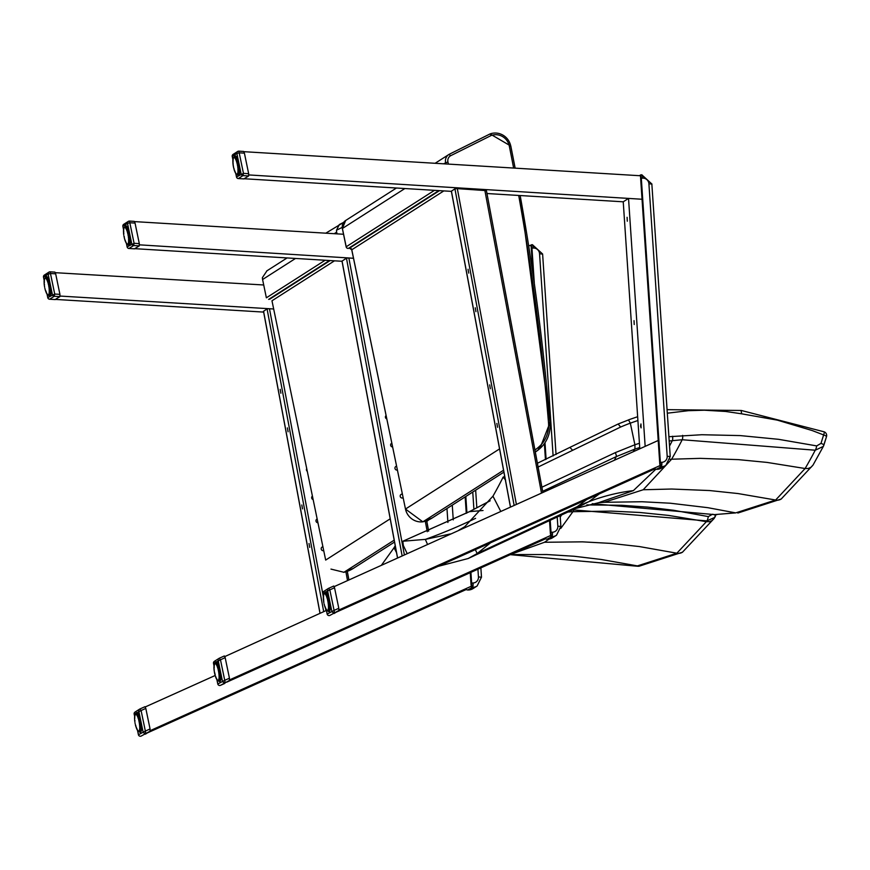 <?xml version="1.0" encoding="UTF-8"?>
<svg xmlns="http://www.w3.org/2000/svg" width="870" height="870" viewBox="0 0 870 870"><rect width="100%" height="100%" fill="white"/><g stroke="black" fill="none" stroke-linecap="round" stroke-linejoin="round"><path stroke-width="1.3" d="M537.018 467.56L572.656 450.301L569.883 447.397L537.41 463.253M505.633 480.088L503.11 477.141L504.72 476.477M572.656 450.301L620.593 427.05L618.168 423.994L569.883 447.397M620.593 427.05A218.272 210.431 -122.6 0 1 630.326 423.146L628.499 419.938L630.326 423.146L634.904 444.744L634.959 449.061L634.904 444.744L615.286 452.639L541.89 487.222M618.168 423.994L628.499 419.938M542.662 491.3L616.221 456.641L634.959 449.061L633.077 451.78L634.959 449.061L639.711 447.517M655.686 469.376L633.393 490.604A195.598 188.572 57.4 0 0 588.892 501.675L599.267 493.899L588.892 501.675L575.385 508.548L468.158 558.518L438.121 566.37M503.11 477.141A3132.935 694.064 -13.9 0 1 492.953 496.172L464.656 526.774L459.001 530.058M407.095 553.407L403.332 545.501L402.81 541.26L469.245 511.767M490.169 500.772L469.343 511.68L402.81 541.26A3132.935 94.428 -10.1 0 1 425.354 539.389A552.309 534.887 86.6 0 0 475.596 518.324M483.024 510.505A3206.559 96.646 -10.1 0 0 469.474 511.647L490.136 500.815M586.761 499.521L577.332 506.612L568.523 511.462M490.615 542.76L477.173 553.548L468.158 558.518M450.345 533.952L425.354 539.389L427.442 544.25M669.193 440.981L682.2 439.741L815.233 450.214A3.937 0.761 -78.1 0 0 816.691 445.908L778.574 439.317L740.218 435.587L701.807 434.728L668.899 436.718M682.645 435.37A3.937 0.913 -93 0 1 682.2 439.741A3321.192 735.781 -13.9 0 1 671.607 459.208L700.187 458.359L738.423 459.643L767.079 462.416L805.109 468.517A3452.736 764.915 -13.9 0 0 815.233 450.214L823.357 446.397L823.868 445.157A3.937 0.816 -162.8 0 0 823.879 445.114A3.937 0.816 -162.8 0 0 820.997 443.385L816.691 445.908M823.868 445.157L826.478 436.696A3.937 0.816 -162.8 0 0 826.5 436.664A3.937 0.816 -162.8 0 0 823.618 434.935A3.937 0.62 -67.9 0 0 824.216 431.846A3.937 0.62 -67.9 0 0 824.205 431.835L741.338 410.477L667.083 409.661M667.323 413.196L688.398 410.683L704.363 410.216L725.711 411.466L741.631 413.815L741.109 410.596M637.906 420.493L630.326 423.146L634.904 444.744L639.428 443.276M672.553 436.24A3.937 0.946 -96.8 0 1 672.347 440.579A3311.1 733.54 -13.9 0 1 669.53 446.049M716.782 514.736L714.52 514.605A3.937 0.761 101.9 0 1 714.444 514.605A3.937 0.761 101.9 0 1 714.39 514.583M714.52 514.605L592.274 503.697L714.444 514.605L735.705 512.887A3452.736 104.063 -10.1 0 0 714.52 514.605M475.346 549.633L477.173 553.548L577.332 506.612A195.609 188.583 57.4 0 1 588.892 501.675L575.385 508.548L598.506 502.729L633.393 490.604M598.168 502.773A3321.192 100.104 169.9 0 1 604.226 502.294L643.213 489.756L671.607 459.208A158.003 149.031 -144.1 0 0 670.03 459.306M643.213 489.756L671.64 489.027L709.605 490.549L738.01 493.551L775.638 500.022A7.884 7.602 57.4 0 0 781.206 499.021L812.982 465.135L811.057 467.255L808.252 468.495L805.109 468.517L775.638 500.022L735.705 512.887L707.81 507.678L670.281 503.219L641.984 501.74L604.226 502.294A158.003 153.011 86.6 0 0 600.463 502.534L598.506 502.729M346.216 246.873L342.421 228.571M503.545 470.235L422.874 521.815A15.769 15.203 -122.6 0 1 405.485 509.048L422.82 521.837L432.325 517.889A31.537 30.406 -122.6 0 1 422.874 521.815L422.755 521.826M499.565 448.898L405.485 509.048L351.784 249.755A1.968 1.903 57.4 0 0 349.512 248.167L348.37 248.374M438.828 190.595L348.468 248.363A1.968 1.903 -122.6 0 1 346.195 246.775L434.489 190.334M549.971 422.7L539.824 448.594A31.537 30.406 57.4 0 0 549.971 422.7L548.491 422.537A29.569 28.503 -122.6 0 1 538.965 446.821L538.128 447.55A29.569 28.503 -122.6 0 1 534.93 449.953M443.613 163.777L447.919 161.885A5.916 5.699 -122.6 0 1 450.497 155.795L449.105 154.349A7.884 7.602 57.4 0 0 445.592 162.505L445.886 163.919M435.163 163.266L449.105 154.349M450.497 155.795L491.278 135.459L490.038 133.936L449.137 154.338M510.723 145.921A15.769 15.203 57.4 0 0 490.104 133.915L490.038 133.936M395.284 545.99L395.458 546.947M381.723 564.815L394.056 547.752A3132.935 697.892 -13.6 0 0 394.958 546.153A3.937 0.968 65.6 0 1 395.045 546.055M712.595 514.224L708.321 516.595A3.937 0.75 102.3 0 1 706.853 520.891A3452.736 769.134 -13.6 0 1 706.386 521.674L676.871 553.2L636.981 566.044A3452.736 99.843 -9.8 0 0 636.111 566.12L510.255 554.668L636.046 566.12A3.937 0.75 -77.7 0 0 636.111 566.12L638.352 566.261M715.521 515.79L715.51 515.856A3.937 0.816 17.6 0 1 715.488 515.899L714.825 517.411L706.853 520.891L572.275 509.798M713.4 514.387A3.937 0.816 17.6 0 1 715.51 515.856L712.345 520.445L709.529 521.674L706.386 521.674L668.388 515.388L639.744 512.473L611.055 511.103L572.917 511.69A3321.192 739.837 166.4 0 0 574.069 509.7A3.937 0.913 87.3 0 0 574.374 508.939M561.803 514.616L560.247 517.095M530.232 545.686L519.064 550.71M511.408 554.146L544.479 542.271L549.003 539.139M560.813 528.373L572.917 511.69A158.003 149.009 -144 0 0 567.175 512.104M325.13 260.25L266.372 297.812L262.588 279.509A7.884 7.602 -122.6 0 1 262.425 277.595L266.981 270.787M343.683 572.351L353.394 568.349A31.537 30.406 -122.6 0 1 343.933 572.286L330.97 569.1M343.933 572.286L394.186 540.15M325.804 233.182L343.65 222.383L339.3 224.558L336.516 230.224A7.884 7.602 57.4 0 0 336.668 232.149L337.027 233.867M390.195 518.814L325.674 560.073L271.973 300.781L334.482 260.815M656.991 469.321A3.937 0.913 88 0 0 657.111 469.354L661.885 467.864A9.853 9.505 -122.6 0 1 657.231 469.311A3.937 0.913 88 0 1 657.111 469.354L655.088 469.05M640.668 174.837L640.179 175.577A3.469 0.805 88 0 1 640.744 178.274L641.31 178.187A3.937 0.913 -92 0 0 640.668 175.131L639.994 175.696A0.99 0.946 -122.6 0 0 639.994 175.718M659.623 465.602L660.243 466.809L660.167 465.95A3.937 0.913 -92 0 0 660.363 462.361L641.31 178.187L642.767 178.132A5.916 5.699 -122.6 0 1 648.911 183.777L667.181 456.261A5.916 5.699 -122.6 0 1 661.82 462.307L659.797 462.448A3.469 0.805 88 0 1 659.808 464.308L640.57 177.371M547.632 539.237A3.937 0.913 88 0 0 547.752 539.269L552.526 537.78A9.853 9.505 -122.6 0 1 547.872 539.226A3.937 0.913 88 0 1 547.752 539.269L545.729 538.965M531.309 244.753L530.82 245.503A3.469 0.805 88 0 1 531.385 248.189L531.951 248.102A3.937 0.913 -92 0 0 531.309 245.046L530.635 245.623A0.99 0.946 -122.6 0 0 530.635 245.644M550.264 535.529L550.884 536.725L550.808 535.866A3.937 0.913 -92 0 0 551.004 532.277L550.188 520.064M468.256 589.98A3.937 0.913 88 0 0 468.375 590.012L473.149 588.533A9.853 9.505 -122.6 0 1 468.495 589.98A3.937 0.913 88 0 1 468.375 590.012L466.353 589.719M470.887 586.271L471.507 587.467L471.431 586.619A3.937 0.913 -92 0 0 471.627 583.03L470.92 572.362M342.095 261.283L134.893 248.679M353.557 258.27L139.461 244.84M134.535 221.611L343.606 234.258M528.677 245.525L531.57 245.699M224.851 656.556L326.391 610.436M545.533 538.802L226.744 682.167M552.396 534.713L229.68 679.84M403.093 497.781A1.968 1.903 -122.6 0 1 400.33 496.781A1.968 1.903 -122.6 0 1 402.342 494.16M402.397 494.399A1.968 1.903 57.4 0 0 400.907 494.508M386.758 418.905A1.968 1.903 -122.6 0 1 386.062 415.555M392.566 446.962A1.968 1.903 -122.6 0 1 391.783 443.2M397.351 470.039A1.968 1.903 -122.6 0 1 395.817 466.472A1.968 1.903 -122.6 0 1 396.546 466.2M396.579 466.353A1.968 1.903 57.4 0 0 395.687 466.559M404.332 554.647L348.859 257.988L346.445 258.151L342.062 261.12M348.859 257.988L353.492 258.27M323.357 596.82L269.483 308.73L273.669 308.991L60.084 296.061M263.653 312.091L55.517 299.421M55.332 272.691L263.719 284.979M453.259 519.89L452.269 505.133M447.909 522.468L446.973 508.515M473.019 585.466L150.216 730.648M466.157 589.555L147.378 732.91M145.388 706.886L215.14 675.511M309.698 547.393L309.024 543.522L309.698 547.393M288.079 431.77L287.404 427.888L288.079 431.77M280.869 393.218L280.194 389.347L280.869 393.218M302.488 508.852L301.825 504.981L302.488 508.852M307.295 471.333A1.968 1.903 -122.6 0 1 306.729 468.636M313.146 499.576A1.968 1.903 -122.6 0 1 312.417 496.096A1.968 1.903 57.4 0 0 312.384 496.117M317.941 522.761A1.968 1.903 -122.6 0 1 317.158 518.988M322.955 546.98A1.968 1.903 57.4 0 0 321.933 547.187M323.716 550.634A1.968 1.903 -122.6 0 1 322.063 547.099A1.968 1.903 -122.6 0 1 322.922 546.817M269.483 308.73L267.068 308.894L263.567 311.297M639.798 448.757L623.235 201.807L486.961 193.521M451.454 191.367L244.252 178.752M623.235 201.807L628.531 198.425L642.038 199.252L248.831 174.935M243.904 151.684L640.929 175.783M640.581 426.202L641.092 427.888L640.951 423.951L640.581 426.202M634.23 324.543L634.023 320.628L634.23 324.543M627.303 221.219L627.096 217.304L627.303 221.219M334.21 586.608L658.209 440.481L645.159 446.353L628.531 198.425M654.903 468.887L336.114 612.241M661.755 464.797L339.039 609.924M497.553 427.29L496.879 423.418L497.553 427.29M475.933 311.667L475.259 307.795L475.933 311.667M468.723 273.115L468.049 269.243L468.723 273.115M490.343 388.749L489.679 384.877L490.343 388.749M451.421 191.204L454.923 188.79L457.326 188.627L486.428 190.639L542.793 492.376M49.503 299.193L49.644 299.215A1.968 1.903 -122.6 0 1 47.806 297.605L47.828 297.692M43.565 277.149L43.554 277.062A1.968 1.903 -122.6 0 1 44.37 275.061L48.959 272.125A1.968 1.903 57.4 0 0 48.133 274.126L50.46 273.506L50.068 271.842A1.968 1.903 57.4 0 0 48.959 272.125A1.968 1.968 0 0 1 50.134 271.821L54.897 272.114L55.669 273.822L59.932 294.364L59.899 296.626L55.158 299.541M50.199 271.853L54.897 272.114M44.174 280.064L43.554 277.062L48.133 274.126L52.396 294.669A1.968 1.903 57.4 0 0 54.223 296.278L54.723 294.049L47.806 297.605L47.132 294.332M44.511 286.36L44.642 287.241A8.559 2.11 79.7 0 1 44.511 286.513L44.359 285.48A8.559 2.11 79.7 0 1 44.261 284.762L44.49 284.414M44.294 282L44.12 283.087A8.559 2.11 79.7 0 0 44.163 283.761L44.261 284.762M44.12 283.087L44.511 286.371M44.294 281.282L44.359 282.728M44.37 279.933L44.163 280.26A8.559 2.11 79.7 0 0 44.12 280.76L44.326 280.531M44.468 279.335L44.435 279.901M44.87 278.15L44.642 278.509A8.559 2.11 79.7 0 0 44.511 278.759L44.718 278.443M45.349 277.9L47.589 277.356L45.512 277.737A8.874 2.186 79.7 0 1 45.74 277.791L47.654 277.443M45.273 278.106L45.012 278.15A8.559 2.11 79.7 0 0 44.849 278.259L45.273 278.106A8.559 2.11 79.7 0 1 45.468 278.15L46.012 277.954A8.874 2.186 79.7 0 1 46.251 278.193L47.937 277.889M45.751 278.324L47.774 277.628L45.751 278.324A8.559 2.11 79.7 0 1 45.969 278.52L46.545 278.552A8.874 2.186 79.7 0 1 46.806 278.944L48.35 278.661M46.458 278.661L48.133 278.237L46.273 278.9A8.559 2.11 79.7 0 1 46.501 279.237L47.11 279.487A8.874 2.186 79.7 0 1 47.371 280.031L48.829 279.759M48.6 279.216L46.817 279.814A8.559 2.11 79.7 0 1 47.034 280.281L47.654 280.727A8.874 2.186 79.7 0 1 47.904 281.391L49.318 281.14M49.09 280.466L47.35 281.021A8.559 2.11 79.7 0 1 47.556 281.586L48.176 282.217A8.874 2.186 79.7 0 1 48.405 282.978L49.797 282.728M49.579 281.967L47.85 282.467A8.559 2.11 79.7 0 1 48.046 283.12L48.644 283.903A8.874 2.186 79.7 0 1 48.84 284.729L50.221 284.479M48.176 282.217L47.948 281.652L49.405 281.391M50.025 283.653L48.296 284.088A8.559 2.11 79.7 0 1 48.47 284.794L49.046 285.697A8.874 2.186 79.7 0 1 49.198 286.545L50.569 286.295M50.416 285.447L48.676 285.828A8.559 2.11 79.7 0 1 48.807 286.545L49.351 287.513A8.874 2.186 79.7 0 1 49.449 288.361L50.83 288.111M50.721 287.274L48.97 287.578A8.559 2.11 79.7 0 1 49.057 288.296L49.547 289.297A8.874 2.186 79.7 0 1 49.601 290.091L51.004 289.84M50.938 289.047L49.155 289.297A8.559 2.11 79.7 0 1 49.198 289.971L49.601 290.091M51.069 292.146L49.601 292.418A8.874 2.186 79.7 0 1 49.547 293.016L49.155 292.798A8.559 2.11 79.7 0 0 49.209 292.298L49.242 291.493A8.559 2.11 79.7 0 0 49.242 290.895L49.198 289.971L51.004 289.96L49.514 290.232L49.633 290.961A8.874 2.186 79.7 0 1 49.633 291.667L51.069 291.406M49.155 292.798L51.047 292.744L49.155 292.798L49.459 293.614A8.874 2.186 79.7 0 1 49.351 294.071L50.949 293.788L49.22 294.006M51.004 293.342L49.057 293.451A8.559 2.11 79.7 0 1 48.97 293.832L49.351 294.071M50.884 294.201L49.198 294.506A8.874 2.186 79.7 0 1 49.046 294.799L50.83 294.484L48.85 295.05A8.874 2.186 79.7 0 1 48.655 295.169L50.754 294.789L48.481 294.897M48.97 293.832L48.818 294.299A8.559 2.11 79.7 0 1 48.687 294.549L48.47 294.81A8.559 2.11 79.7 0 1 48.307 294.908L48.655 295.169M47.959 294.908L47.567 294.734A8.559 2.11 79.7 0 1 47.361 294.538L47.665 294.767M47.11 294.006L46.817 293.462M46.882 293.484L46.501 293.244A8.559 2.11 79.7 0 1 46.284 292.777L46.556 292.918M46.012 291.559L45.468 290.591A8.559 2.11 79.7 0 1 45.283 289.938L45.022 288.971A8.559 2.11 79.7 0 1 44.859 288.264L45.468 290.591M134.208 714.172L141.092 710.529L139.831 709.017A1.968 1.903 57.4 0 0 138.776 711.149L143.039 731.692A1.968 1.903 57.4 0 0 145.747 733.138L145.355 731.072L138.471 734.715M150.064 728.951L145.801 708.408L141.092 710.529L145.355 731.072L150.064 728.951L150.031 731.213L145.41 734.16M144.975 706.712L139.842 709.006L144.953 706.712L145.801 708.408M150.031 731.213L141.157 736.074A1.968 1.903 -122.6 0 1 138.45 734.628L137.601 730.539M134.643 716.271L134.187 714.085A1.968 1.903 -122.6 0 1 135.002 712.084L135.002 712.084A1.968 1.968 0 0 0 134.143 714.139L134.904 716.097M140.842 721.437L139.146 722.024L138.928 720.991L140.733 720.904M140.886 721.643L139.515 721.893A8.874 2.186 79.7 0 1 139.668 722.742L141.07 722.698M141.408 725.243L140.016 725.504A8.874 2.186 79.7 0 1 140.07 726.287L141.473 726.037M140.048 718.163L138.645 718.424A8.874 2.186 79.7 0 1 138.874 719.186L138.765 720.295A8.559 2.11 79.7 0 1 138.928 720.991L139.146 722.024A8.559 2.11 79.7 0 1 139.276 722.752L139.439 723.786A8.559 2.11 79.7 0 1 139.526 724.503L139.624 725.504A8.559 2.11 79.7 0 1 139.668 726.178L140.07 726.287M141.505 726.646L140.103 727.157A8.874 2.186 79.7 0 1 140.103 727.864L141.538 727.603M141.538 728.353L140.07 728.614A8.874 2.186 79.7 0 1 140.016 729.212L139.624 729.006A8.559 2.11 79.7 0 0 139.678 728.494L140.103 727.864M139.624 729.006L141.516 728.94L139.624 729.006L139.929 729.821A8.874 2.186 79.7 0 1 139.82 730.278L141.418 729.984L139.689 730.202M141.473 729.538L139.526 729.647A8.559 2.11 79.7 0 1 139.439 730.039L139.82 730.278M141.353 730.408L139.668 730.713A8.874 2.186 79.7 0 1 139.515 731.007L141.299 730.68L139.515 731.007M141.244 730.898L139.32 731.246A8.874 2.186 79.7 0 1 139.124 731.365L141.223 730.985M138.656 731.355L138.33 731.104A8.559 2.11 79.7 0 0 138.515 731.159L139.124 731.365M138.917 731.279L138.134 730.963M138.428 731.104L138.036 730.93A8.559 2.11 79.7 0 1 137.83 730.735L137.841 730.604M137.906 730.572L137.514 730.354A8.559 2.11 79.7 0 1 137.297 730.017L137.58 730.213M137.025 729.125L136.731 728.418M135.818 725.417L135.492 725.167A8.559 2.11 79.7 0 1 135.328 724.471L136.438 728.233A8.559 2.11 79.7 0 1 136.231 727.668L136.481 727.755M135.938 726.787L135.938 726.787A8.559 2.11 79.7 0 1 135.753 726.145L135.492 725.167M135.111 723.438L135.111 723.438A8.559 2.11 79.7 0 1 134.981 722.709L135.111 723.459M134.763 718.196L134.589 719.283A8.559 2.11 79.7 0 0 134.632 719.958L134.73 720.958A8.559 2.11 79.7 0 0 134.828 721.676L134.959 720.621M134.589 719.283L134.719 720.936M134.839 716.14L134.632 716.456A8.559 2.11 79.7 0 0 134.589 716.967L134.785 716.739M135.046 715.075L134.817 715.423A8.559 2.11 79.7 0 0 134.73 715.814L134.937 715.531M135.165 715.151L135.415 714.411M135.492 714.52L138.058 713.563L135.981 713.944A8.874 2.186 79.7 0 1 136.198 713.998L138.123 713.65M135.742 714.303L138.058 713.563L135.742 714.303A8.559 2.11 79.7 0 1 135.938 714.357L136.481 714.161A8.874 2.186 79.7 0 1 136.72 714.39L138.406 714.085M138.254 713.835L136.22 714.531A8.559 2.11 79.7 0 1 136.438 714.727L137.014 714.748A8.874 2.186 79.7 0 1 137.275 715.14L138.819 714.868M138.243 713.835L136.22 714.531M136.927 714.857L138.602 714.433L136.742 715.107A8.559 2.11 79.7 0 1 136.971 715.444L137.58 715.684A8.874 2.186 79.7 0 1 137.83 716.227L139.298 715.966M139.069 715.412L137.286 716.021A8.559 2.11 79.7 0 1 137.503 716.478L138.123 716.923A8.874 2.186 79.7 0 1 138.373 717.598L139.787 717.337M139.059 715.39L137.286 716.021M139.559 716.673L137.819 717.228A8.559 2.11 79.7 0 1 138.025 717.793L138.319 718.674A8.559 2.11 79.7 0 1 138.515 719.316L140.266 718.935M138.645 718.424L138.417 717.848L139.874 717.587M238.239 178.524L238.38 178.546A1.968 1.903 -122.6 0 1 236.553 176.936L236.575 177.034M232.312 156.491L232.29 156.393A1.968 1.903 -122.6 0 1 233.106 154.392L237.695 151.456A1.968 1.903 57.4 0 0 236.868 153.457L239.196 152.837L238.804 151.173A1.968 1.903 57.4 0 0 237.695 151.456A1.968 1.968 0 0 1 238.869 151.152L243.633 151.445L244.405 153.153L248.668 173.695L248.635 175.958L243.894 178.883M238.935 151.184L243.633 151.445M232.91 159.395L232.29 156.393L236.868 153.457L241.131 174A1.968 1.903 57.4 0 0 242.958 175.609L243.459 173.38L236.553 176.936L235.868 173.674M234.084 168.541L233.758 168.301A8.559 2.11 79.7 0 1 233.595 167.595L233.377 166.572A8.559 2.11 79.7 0 1 233.247 165.844L233.095 164.811A8.559 2.11 79.7 0 1 232.997 164.093L233.225 163.745M233.029 161.331L232.997 164.093M233.029 160.624L233.095 162.059M233.117 159.275L232.899 159.591A8.559 2.11 79.7 0 0 232.855 160.102L233.062 159.862M233.203 158.666L233.095 160.537M233.606 157.481L233.377 157.84A8.559 2.11 79.7 0 0 233.247 158.101L233.454 157.774M234.084 157.231L236.325 156.687L234.247 157.078A8.874 2.186 79.7 0 1 234.476 157.133L236.39 156.785M233.573 157.546L234.008 157.437A8.559 2.11 79.7 0 1 234.204 157.481L234.748 157.296A8.874 2.186 79.7 0 1 234.987 157.524L236.673 157.22M234.726 157.285L236.509 156.959L234.487 157.655A8.559 2.11 79.7 0 1 234.704 157.851L235.281 157.883A8.874 2.186 79.7 0 1 235.542 158.275L237.086 157.992M235.194 157.992L236.868 157.568L235.009 158.242A8.559 2.11 79.7 0 1 235.237 158.579L235.846 158.818A8.874 2.186 79.7 0 1 236.107 159.362L237.564 159.101M237.336 158.547L235.552 159.156A8.559 2.11 79.7 0 1 235.77 159.612L236.401 160.058A8.874 2.186 79.7 0 1 236.64 160.732L238.054 160.471M237.825 159.797L236.085 160.352A8.559 2.11 79.7 0 1 236.292 160.928L236.912 161.559A8.874 2.186 79.7 0 1 237.14 162.32L238.532 162.07M238.315 161.298L236.586 161.798A8.559 2.11 79.7 0 1 236.781 162.451L237.39 163.234A8.874 2.186 79.7 0 1 237.575 164.06L238.956 163.81M236.912 161.559L236.694 160.983L238.141 160.722M238.761 162.984L237.031 163.429A8.559 2.11 79.7 0 1 237.205 164.125L237.782 165.028A8.874 2.186 79.7 0 1 237.934 165.876L239.304 165.626M239.152 164.778L237.412 165.159A8.559 2.11 79.7 0 1 237.543 165.876L238.086 166.855A8.874 2.186 79.7 0 1 238.184 167.692L239.565 167.442M239.457 166.605L237.706 166.92A8.559 2.11 79.7 0 1 237.793 167.627L238.282 168.628A8.874 2.186 79.7 0 1 238.336 169.422L239.739 169.171M239.674 168.378L237.891 168.628A8.559 2.11 79.7 0 1 237.945 169.302L238.336 169.422M239.805 171.488L238.336 171.749A8.874 2.186 79.7 0 1 238.282 172.347L237.891 172.14A8.559 2.11 79.7 0 0 237.945 171.629L237.978 170.825A8.559 2.11 79.7 0 0 237.978 170.226L237.945 169.302L239.75 169.302L238.249 169.563L238.369 170.292A8.874 2.186 79.7 0 1 238.369 170.999L239.805 170.737M237.891 172.14L239.783 172.075L237.891 172.14L238.195 172.956A8.874 2.186 79.7 0 1 238.086 173.402L239.685 173.119L237.956 173.337M239.739 172.673L237.793 172.782A8.559 2.11 79.7 0 1 237.706 173.163L238.086 173.402M239.62 173.532L237.934 173.837A8.874 2.186 79.7 0 1 237.782 174.141L239.565 173.815L237.586 174.381A8.874 2.186 79.7 0 1 237.39 174.5L239.489 174.12L237.216 174.239M237.706 173.163L237.553 173.63A8.559 2.11 79.7 0 1 237.423 173.88L237.205 174.141A8.559 2.11 79.7 0 1 237.042 174.239L237.39 174.5M236.172 173.695L235.781 173.489A8.559 2.11 79.7 0 1 235.563 173.152L235.857 173.337M235.291 172.26L234.998 171.553M235.074 171.629L234.715 171.368A8.559 2.11 79.7 0 1 234.498 170.803L234.748 170.89M234.552 170.183L234.204 169.922A8.559 2.11 79.7 0 1 234.019 169.269L235.063 171.64M233.758 168.301L232.888 163.082A8.559 2.11 79.7 0 1 232.855 162.418M322.944 593.503L329.828 589.86L328.566 588.348A1.968 1.903 57.4 0 0 327.512 590.48L331.774 611.023A1.968 1.903 57.4 0 0 334.482 612.469L334.091 610.403L327.207 614.046M338.8 608.282L334.537 587.739L329.828 589.86L334.091 610.403L338.8 608.282L338.767 610.544L334.145 613.491M333.71 586.043L328.588 588.348L333.71 586.043L334.537 587.739M338.767 610.544L329.893 615.405A1.968 1.903 -122.6 0 1 327.185 613.959L326.337 609.87M323.379 595.602L322.922 593.416A1.968 1.903 -122.6 0 1 323.749 591.415L323.749 591.415A1.968 1.968 0 0 0 322.879 593.471L323.346 595.754M329.578 600.768L327.881 601.355L327.675 600.333L329.469 600.235M329.621 600.974L328.251 601.224A8.874 2.186 79.7 0 1 328.403 602.073L329.806 602.029M330.143 604.585L328.751 604.835A8.874 2.186 79.7 0 1 328.806 605.629L330.208 605.368M328.784 597.505L327.381 597.755A8.874 2.186 79.7 0 1 327.609 598.516L327.501 599.626A8.559 2.11 79.7 0 1 327.675 600.333L327.881 601.355A8.559 2.11 79.7 0 1 328.012 602.083L328.175 603.117A8.559 2.11 79.7 0 1 328.262 603.834L328.36 604.835A8.559 2.11 79.7 0 1 328.414 605.509L328.806 605.629M330.241 605.977L328.838 606.488A8.874 2.186 79.7 0 1 328.838 607.195L330.274 606.934M330.274 607.684L328.806 607.956A8.874 2.186 79.7 0 1 328.751 608.543L328.36 608.337A8.559 2.11 79.7 0 0 328.414 607.825L328.838 607.195M328.36 608.337L330.252 608.271L328.36 608.337L328.664 609.152A8.874 2.186 79.7 0 1 328.555 609.609L330.154 609.315L328.425 609.533M330.208 608.869L328.262 608.978A8.559 2.11 79.7 0 1 328.175 609.37L328.555 609.609M330.089 609.739L328.403 610.044A8.874 2.186 79.7 0 1 328.251 610.338L330.034 610.011L328.251 610.338M329.98 610.229L328.055 610.577A8.874 2.186 79.7 0 1 327.859 610.707L329.958 610.327L327.685 610.436M327.392 610.686L327.066 610.436A8.559 2.11 79.7 0 0 327.25 610.49L327.859 610.707M327.163 610.436L326.772 610.261A8.559 2.11 79.7 0 1 326.565 610.066L326.576 609.935M326.642 609.903L326.25 609.685A8.559 2.11 79.7 0 1 326.032 609.348L326.326 609.544M325.761 608.456L325.467 607.76M326.032 609.348L325.706 608.772A8.559 2.11 79.7 0 1 325.489 608.315L325.184 607.575A8.559 2.11 79.7 0 1 324.967 606.999L325.217 607.086M324.369 604.715L324.673 606.129A8.559 2.11 79.7 0 1 324.488 605.476L324.227 604.498A8.559 2.11 79.7 0 1 324.064 603.802L324.379 604.726M323.499 597.527L323.325 598.625A8.559 2.11 79.7 0 0 323.368 599.299L323.466 600.3A8.559 2.11 79.7 0 0 323.564 601.007L323.716 602.051A8.559 2.11 79.7 0 0 323.847 602.769L323.553 598.255M323.325 598.625L323.499 596.82M323.586 595.471L323.368 595.787A8.559 2.11 79.7 0 0 323.325 596.298L323.531 596.07M323.673 594.862L323.64 595.439M324.553 593.427L326.794 592.894L324.717 593.275A8.874 2.186 79.7 0 1 324.945 593.329L326.859 592.981M324.227 593.851L326.794 592.894L324.477 593.644A8.559 2.11 79.7 0 1 324.673 593.688L325.217 593.492A8.874 2.186 79.7 0 1 325.456 593.721L327.142 593.416M326.989 593.166L324.956 593.862A8.559 2.11 79.7 0 1 325.173 594.058L325.75 594.079A8.874 2.186 79.7 0 1 326.011 594.482L327.555 594.199M326.979 593.166L324.956 593.862M325.663 594.188L327.337 593.764L325.478 594.438A8.559 2.11 79.7 0 1 325.706 594.775L326.315 595.015A8.874 2.186 79.7 0 1 326.576 595.558L328.033 595.297M327.805 594.743L326.022 595.352A8.559 2.11 79.7 0 1 326.239 595.809L326.859 596.265A8.874 2.186 79.7 0 1 327.109 596.929L328.523 596.668M328.294 596.004L326.554 596.559A8.559 2.11 79.7 0 1 326.761 597.125L327.055 598.005A8.559 2.11 79.7 0 1 327.25 598.647L329.001 598.266M327.381 597.755L327.163 597.179L328.61 596.918M128.869 248.45L129.01 248.461A1.968 1.903 -122.6 0 1 127.183 246.852L127.205 246.95M122.942 226.407L122.92 226.32A1.968 1.903 -122.6 0 1 123.747 224.308L128.325 221.382A1.968 1.903 57.4 0 0 127.509 223.383L129.826 222.763L129.445 221.089A1.968 1.903 57.4 0 0 128.325 221.382A1.968 1.968 0 0 1 129.51 221.078L134.263 221.361L135.046 223.079L139.309 243.622L139.276 245.873L134.535 248.798M129.576 221.1L134.263 221.361M123.551 229.321L122.92 226.32L127.509 223.383L131.772 243.926A1.968 1.903 57.4 0 0 133.599 245.536L134.089 243.306L127.183 246.852L126.509 243.589M124.323 236.716L124.019 236.488A8.559 2.11 79.7 0 1 123.888 235.77L124.845 239.848A8.559 2.11 79.7 0 1 124.649 239.196L124.399 238.217A8.559 2.11 79.7 0 1 124.225 237.521L124.323 236.716M123.66 231.246L123.725 234.726A8.559 2.11 79.7 0 1 123.638 234.019L123.855 233.671M123.496 232.344A8.559 2.11 79.7 0 0 123.54 233.019L123.638 234.019M123.66 230.539L123.736 231.975M123.747 229.191L123.54 229.506A8.559 2.11 79.7 0 0 123.486 230.017L123.692 229.789M123.844 228.582L123.801 229.158M123.964 228.103L123.627 228.864A8.559 2.11 79.7 0 1 123.725 228.484L124.008 227.766A8.559 2.11 79.7 0 0 123.877 228.016L124.095 227.701M124.715 227.146L126.966 226.613L124.878 226.994A8.874 2.186 79.7 0 1 125.106 227.048L127.031 226.7M124.399 227.57L126.966 226.613L124.649 227.364A8.559 2.11 79.7 0 1 124.834 227.407L125.378 227.211A8.874 2.186 79.7 0 1 125.628 227.44L127.303 227.135M125.367 227.211L127.15 226.885L125.128 227.581A8.559 2.11 79.7 0 1 125.334 227.777L125.922 227.799A8.874 2.186 79.7 0 1 126.183 228.201L127.727 227.918M125.835 227.907L127.509 227.483L125.65 228.157A8.559 2.11 79.7 0 1 125.867 228.495L126.476 228.734A8.874 2.186 79.7 0 1 126.737 229.278L128.205 229.017M127.977 228.473L126.194 229.071A8.559 2.11 79.7 0 1 126.411 229.539L127.031 229.984A8.874 2.186 79.7 0 1 127.281 230.648L128.695 230.387M128.466 229.724L126.715 230.278A8.559 2.11 79.7 0 1 126.933 230.844L127.553 231.474A8.874 2.186 79.7 0 1 127.781 232.236L129.162 231.985M128.956 231.224L127.227 231.725A8.559 2.11 79.7 0 1 127.411 232.377L128.02 233.149A8.874 2.186 79.7 0 1 128.216 233.976L129.586 233.725M127.553 231.474L127.324 230.898L128.771 230.637M129.402 232.899L127.672 233.345A8.559 2.11 79.7 0 1 127.836 234.052L128.412 234.943A8.874 2.186 79.7 0 1 128.575 235.792L129.945 235.552M129.782 234.693L128.053 235.074A8.559 2.11 79.7 0 1 128.184 235.803L128.716 236.77A8.874 2.186 79.7 0 1 128.825 237.608L130.206 237.358M130.098 236.52L128.336 236.836A8.559 2.11 79.7 0 1 128.434 237.553L128.923 238.554A8.874 2.186 79.7 0 1 128.977 239.348L130.369 239.087M130.304 238.304L128.532 238.554A8.559 2.11 79.7 0 1 128.575 239.228L128.977 239.348M130.424 239.957L129.01 240.207A8.874 2.186 79.7 0 1 129.01 240.914L128.608 240.751A8.559 2.11 79.7 0 0 128.608 240.142L128.575 239.228L130.38 239.217L128.89 239.489M130.435 241.403L128.977 241.675A8.874 2.186 79.7 0 1 128.923 242.262L128.532 242.056A8.559 2.11 79.7 0 0 128.575 241.545L128.608 240.751L130.446 240.653M130.369 242.589L128.825 242.871A8.874 2.186 79.7 0 1 128.727 243.328L128.347 243.089A8.559 2.11 79.7 0 0 128.434 242.697L128.532 242.056L130.413 241.99M130.261 243.459L128.575 243.763A8.874 2.186 79.7 0 1 128.423 244.057L128.053 243.807A8.559 2.11 79.7 0 0 128.184 243.546L130.326 243.034L128.597 243.252M130.152 243.948L128.227 244.296A8.874 2.186 79.7 0 1 128.031 244.426L127.683 244.165A8.559 2.11 79.7 0 0 127.846 244.057L130.206 243.73M127.564 244.405L127.227 244.165A8.559 2.11 79.7 0 0 127.422 244.209L130.13 244.046L127.814 244.329M127.335 244.155L126.944 243.992A8.559 2.11 79.7 0 1 126.726 243.796L126.748 243.654M126.802 243.622L126.422 243.404A8.559 2.11 79.7 0 1 126.194 243.067L126.487 243.263M125.932 242.175L125.639 241.479M124.845 239.848L125.345 241.294A8.559 2.11 79.7 0 1 125.139 240.718L125.389 240.805M213.585 663.429L220.469 659.775L219.207 658.275A1.968 1.903 57.4 0 0 218.152 660.406L222.405 680.949A1.968 1.903 57.4 0 0 225.112 682.395L224.732 680.318L217.848 683.972M229.441 678.208L225.178 657.666L220.469 659.775L224.732 680.318L229.441 678.208L229.408 680.46L220.523 685.321A1.968 1.903 -122.6 0 1 217.826 683.874L216.978 679.796M224.34 655.958L219.218 658.264L224.34 655.958L225.178 657.666M214.02 665.517L213.563 663.332A1.968 1.903 -122.6 0 1 214.379 661.33L214.379 661.33A1.968 1.903 -122.6 0 1 214.618 661.211M220.219 670.694L218.522 671.281L218.305 670.248L220.11 670.161M220.251 670.9L218.881 671.151A8.874 2.186 79.7 0 1 219.033 671.999L220.447 671.955M220.773 674.5L219.392 674.75A8.874 2.186 79.7 0 1 219.447 675.544L220.839 675.294M219.425 667.42L218.022 667.671A8.874 2.186 79.7 0 1 218.25 668.443L218.142 669.552A8.559 2.11 79.7 0 1 218.305 670.248L218.522 671.281A8.559 2.11 79.7 0 1 218.653 671.999L218.805 673.043A8.559 2.11 79.7 0 1 218.903 673.75L219.001 674.75A8.559 2.11 79.7 0 1 219.044 675.424L219.447 675.544M220.882 675.892L219.479 676.414A8.874 2.186 79.7 0 1 219.479 677.121L220.915 676.86M220.904 677.61L219.447 677.871A8.874 2.186 79.7 0 1 219.392 678.469L219.001 678.252A8.559 2.11 79.7 0 0 219.044 677.752L219.479 677.121M219.001 678.252L220.882 678.198L219.001 678.252L219.294 679.068A8.874 2.186 79.7 0 1 219.196 679.524L220.795 679.242M220.839 678.796L218.903 678.904A8.559 2.11 79.7 0 1 218.816 679.285L219.196 679.524M220.73 679.655L219.044 679.959A8.874 2.186 79.7 0 1 218.892 680.253L220.675 679.938L218.685 680.503A8.874 2.186 79.7 0 1 218.5 680.623L220.599 680.242L218.326 680.351M218.033 680.612L217.696 680.362A8.559 2.11 79.7 0 0 217.892 680.405L218.152 680.362A8.559 2.11 79.7 0 0 218.316 680.264L218.892 680.253M217.804 680.362L217.413 680.188A8.559 2.11 79.7 0 1 217.195 679.992L216.75 678.894M217.272 679.818L216.891 679.611A8.559 2.11 79.7 0 1 216.663 679.274L216.956 679.459M216.402 678.372L216.108 677.676M216.663 679.274L216.347 678.698A8.559 2.11 79.7 0 1 216.13 678.23L215.814 677.491A8.559 2.11 79.7 0 1 215.608 676.925L215.858 677.012M215.662 676.305L215.314 676.044A8.559 2.11 79.7 0 1 215.118 675.392L215.314 676.044M215.194 674.663L214.194 670.933A8.559 2.11 79.7 0 1 214.107 670.215L214.325 669.867M214.868 674.424L214.868 674.424A8.559 2.11 79.7 0 1 214.694 673.717L214.488 672.695A8.559 2.11 79.7 0 1 214.357 671.966L214.009 669.215A8.559 2.11 79.7 0 1 213.955 668.541L214.107 670.215M214.129 666.735L213.922 667.018A8.559 2.11 79.7 0 0 213.922 667.627L214.129 667.453M214.161 665.985L214.194 668.182M214.411 664.332L214.194 664.68A8.559 2.11 79.7 0 0 214.107 665.071L214.314 664.789M214.542 664.408L214.792 663.669M214.683 663.669L217.435 662.809L215.347 663.19A8.874 2.186 79.7 0 1 215.575 663.244L217.5 662.896M215.118 663.56L217.435 662.82L215.118 663.56A8.559 2.11 79.7 0 1 215.303 663.603L215.847 663.408A8.874 2.186 79.7 0 1 216.097 663.647L217.772 663.342M215.847 663.408L217.62 663.081L215.597 663.777A8.559 2.11 79.7 0 1 215.803 663.973L216.391 664.006A8.874 2.186 79.7 0 1 216.652 664.397L218.196 664.114M216.293 664.114L217.978 663.69L216.119 664.365A8.559 2.11 79.7 0 1 216.336 664.702L216.945 664.941A8.874 2.186 79.7 0 1 217.206 665.485L218.674 665.213M218.446 664.669L216.663 665.267A8.559 2.11 79.7 0 1 216.88 665.735L217.5 666.181A8.874 2.186 79.7 0 1 217.75 666.844L219.164 666.594M218.935 665.92L217.185 666.474A8.559 2.11 79.7 0 1 217.402 667.051L217.696 667.921A8.559 2.11 79.7 0 1 217.881 668.573L219.631 668.182M218.022 667.671L217.794 667.105L219.24 666.844M492.953 496.172L500.707 511.31M615.286 452.639A3.937 1.044 64.8 0 1 616.221 456.641A3251.049 720.24 -13.9 0 1 614.427 460.165M464.939 527.394L464.656 526.774M741.631 413.815L777.323 420.134L812.232 430.563L823.618 434.935L820.997 443.385M812.982 465.135L823.368 446.375M737.836 513.039L781.206 499.021A7.884 7.602 57.4 0 0 781.314 498.945M404.887 188.529L342.399 228.484A7.884 7.602 -122.6 0 1 345.673 220.48L396.448 188.018M443.841 190.9L351.741 249.81L405.507 509.135M439.502 190.639L349.468 248.189L351.806 249.842M345.673 220.48L342.356 228.538L346.14 246.841A1.968 1.968 0 0 0 348.424 248.374L349.414 248.189M538.998 449.301L539.824 448.594L538.965 446.821M549.96 422.581A2376.677 2291.341 57.4 0 0 520.173 195.543M515.083 168.127A2376.677 2291.341 57.4 0 0 510.744 146.019L490.071 133.926L449.127 154.349M539.824 448.594L535.311 452.041A31.537 30.406 57.4 0 0 535.518 451.911A31.537 30.406 57.4 0 0 538.965 449.333L538.128 447.55M510.744 146.019L509.309 146.062A2374.708 2289.448 -122.6 0 1 513.615 168.03M518.705 195.456A2374.708 2289.448 -122.6 0 1 548.491 422.537M491.278 135.459A13.8 13.3 -122.6 0 1 509.309 146.062M448.365 164.06L447.919 161.885M394.056 547.752L396.524 552.624M708.321 516.595L673.815 510.298L647.769 507.123L621.658 505.285L586.848 504.904M544.479 542.271L582.4 541.847L610.881 543.402L639.276 546.545L676.871 553.2A7.884 7.602 57.4 0 0 682.471 552.211L639.145 566.207L601.17 559.464L574.059 556.256L546.838 554.538L510.483 554.571M714.292 518.303L682.471 552.211A7.884 7.602 57.4 0 0 682.591 552.135M426.833 521.358A31.537 30.406 57.4 0 0 428.866 519.781L426.833 521.358M262.588 279.509L295.528 258.444M334.243 233.693L336.668 232.149M336.516 230.224L342.204 227.385M269.7 299.204L330.143 260.554M268.656 299.389L329.469 260.511M670.128 456.685L665.854 465.33A9.853 9.505 57.4 0 1 661.2 466.777L656.274 469.343L661.2 466.777A3.937 0.913 -92 0 0 661.82 462.307M640.744 178.274L659.797 462.448M641.625 174.794A3.937 0.913 88 0 1 641.745 174.761A3.937 0.913 88 0 1 642.767 178.132M651.858 184.201L670.237 456.554L667.181 456.261M639.124 175.664L641.745 174.761L651.967 184.081L648.911 183.777M560.769 526.6L556.495 535.246A9.853 9.505 57.4 0 1 551.841 536.692L546.915 539.259L551.841 536.692A3.937 0.913 -92 0 0 552.461 532.222L550.438 532.364A3.469 0.805 88 0 1 550.449 534.234L549.514 520.38M546.11 459.284L545.001 442.71M534.289 282.87L531.951 248.102L533.408 248.048A5.916 5.699 -122.6 0 1 539.552 253.692L553.113 455.945M531.385 248.189L533.212 275.42M544.479 443.461L545.555 459.545M549.633 520.325L550.438 532.364M532.266 244.72A3.937 0.913 88 0 1 532.386 244.677A3.937 0.913 88 0 1 533.408 248.048M557.192 516.78L557.822 526.176A5.916 5.699 -122.6 0 1 552.461 532.222M560.128 515.399L560.867 526.47L557.822 526.176M542.499 254.127L539.552 253.692M545.447 459.599L544.37 443.613M532.995 273.898L531.211 247.287M481.393 577.354L477.119 585.988A9.853 9.505 57.4 0 1 472.464 587.435L467.538 590.012L472.464 587.435A3.937 0.913 -92 0 0 473.084 582.976L471.061 583.107A3.469 0.805 88 0 1 471.072 584.977L470.246 572.667M466.929 512.952L465.831 496.465M465.276 496.813L466.385 513.246M470.365 572.612L471.061 583.107M477.924 569.208L478.446 576.919A5.916 5.699 -122.6 0 1 473.084 582.976M472.758 492.039L473.9 509.178M480.871 567.882L481.491 577.223L478.446 576.919M466.266 513.311L465.167 496.89M397.536 557.703L342.04 260.967M346.445 258.151L402.092 555.658M428.595 531.135L426.648 520.706M425.289 521.173L427.257 531.7M320.051 613.285L263.545 311.155M267.068 308.894L323.694 611.654M325.945 610.642L325.532 608.445M348.794 579.616L347.25 571.34M345.879 571.786L347.456 580.225M514.116 505.274L454.923 188.79M457.326 188.627L516.367 504.263M451.399 191.052L510.472 506.916M541.466 492.985L484.851 190.302M45.349 277.769A10.016 2.469 79.7 0 1 46.034 276.519A10.016 2.469 79.7 0 1 50.786 287.731A10.016 2.469 79.7 0 1 48.502 295.191M55.31 299.552L49.644 299.215L54.223 296.278L59.899 296.626M55.669 273.822L50.46 273.506L54.723 294.049L59.932 294.364M45.577 277.726A9.853 2.436 79.7 0 1 46.219 276.649A9.853 2.436 79.7 0 1 46.447 276.551A9.853 2.436 79.7 0 1 47.034 276.703M50.46 295.593A9.853 2.436 79.7 0 1 49.971 295.941A9.853 2.436 79.7 0 1 48.742 295.158M46.86 293.516L45.979 292.037A8.559 2.11 79.7 0 1 45.762 291.472M47.937 294.995L47.045 294.158A8.559 2.11 79.7 0 1 46.828 293.821L47.404 294.419M44.511 278.759L44.348 279.226A8.559 2.11 79.7 0 0 44.261 279.618L44.598 278.846M44.12 280.76L44.087 281.565A8.559 2.11 79.7 0 0 44.087 282.163M51.047 290.7L49.59 290.7L51.036 290.439M50.775 294.691L48.861 294.789M45.838 278.03L47.763 277.606M46.393 278.585L48.046 278.074M46.969 279.477L48.448 278.878M48.589 279.183L47.089 279.455M47.545 280.662L48.916 279.999M49.068 280.39L47.611 280.651M49.981 283.479L48.437 283.228L49.862 282.978M50.373 285.24L48.97 285.49L50.264 284.707M50.688 287.035L49.275 287.296L50.601 286.502M50.906 288.796L49.492 289.058L50.851 288.274M51.069 291.896L49.547 291.765M51.026 293.092L49.416 293.07M50.917 293.984L49.188 294.093M135.807 713.965A10.016 2.469 79.7 0 1 140.342 719.207A10.016 2.469 79.7 0 1 140.548 732.236A10.016 2.469 79.7 0 1 138.972 731.398M140.929 731.8A9.853 2.436 79.7 0 1 140.668 732.051A9.853 2.436 79.7 0 1 140.44 732.148A9.853 2.436 79.7 0 1 139.211 731.355M136.046 713.922A9.853 2.436 79.7 0 1 136.916 712.758A9.853 2.436 79.7 0 1 137.503 712.9M135.067 715.042L134.632 716.456M134.872 716.086L134.556 717.761A8.559 2.11 79.7 0 0 134.556 718.37M137.873 730.626L136.971 729.441A8.559 2.11 79.7 0 1 136.753 728.984M139.439 730.039L139.287 730.495A8.559 2.11 79.7 0 1 139.156 730.746L138.939 731.007A8.559 2.11 79.7 0 1 138.776 731.115M139.668 726.178L139.711 727.092A8.559 2.11 79.7 0 1 139.711 727.701M141.375 724.993L139.961 725.254L141.321 724.482M141.19 723.47L139.82 723.72A8.874 2.186 79.7 0 1 139.918 724.558L141.299 724.308M141.516 726.896L140.103 727.157L140.026 726.428L141.473 726.167L140.048 726.428M140.494 719.849L139.113 720.099A8.874 2.186 79.7 0 1 139.309 720.925L140.69 720.675M141.157 723.242L139.744 723.492L139.668 722.742L141.038 722.491M141.538 728.092L140.016 727.962M141.495 729.299L139.885 729.277M141.386 730.191L139.657 730.3M141.288 730.713L139.331 730.996M136.307 714.237L138.232 713.802M136.862 714.781L138.515 714.281M137.438 715.673L138.917 715.086M138.015 716.869L139.385 716.206M140.451 719.686L138.906 719.436L140.331 719.175M234.084 157.1A10.016 2.469 79.7 0 1 234.769 155.85A10.016 2.469 79.7 0 1 239.522 167.062A10.016 2.469 79.7 0 1 237.238 174.522M244.046 178.883L238.38 178.546L242.958 175.609L248.635 175.958M244.405 153.153L239.196 152.837L243.459 173.38L248.668 173.695M234.313 157.057A9.853 2.436 79.7 0 1 234.954 155.98A9.853 2.436 79.7 0 1 235.183 155.882A9.853 2.436 79.7 0 1 235.77 156.034M239.196 174.935A9.853 2.436 79.7 0 1 238.706 175.283A9.853 2.436 79.7 0 1 237.477 174.489M234.204 169.922L234.498 170.803M236.14 173.761L235.248 172.575A8.559 2.11 79.7 0 1 235.02 172.108L235.596 172.847M236.596 174.239L236.303 174.065A8.559 2.11 79.7 0 1 236.096 173.869L236.673 174.326M233.247 158.101L233.084 158.558A8.559 2.11 79.7 0 0 232.997 158.949L233.334 158.177M232.855 160.102L232.823 160.896A8.559 2.11 79.7 0 0 232.823 161.505M239.783 170.031L238.326 170.031L239.772 169.77M239.511 174.033L237.597 174.13M234.574 157.361L236.499 156.937M235.128 157.916L236.781 157.405M235.705 158.808L237.195 158.22M237.325 158.525L235.563 158.982M236.281 159.993L237.662 159.33M238.717 162.81L237.173 162.57L238.597 162.309M239.109 164.571L237.597 164.289L239 164.038M239.424 166.366L238.021 166.627L239.337 165.833M239.642 168.127L238.228 168.388L239.587 167.616M238.358 171.085L239.805 170.814M239.805 171.227L238.282 171.096M239.761 172.434L238.162 172.401M239.663 173.315L237.923 173.424M324.553 593.296A10.016 2.469 79.7 0 1 329.077 598.538A10.016 2.469 79.7 0 1 329.284 611.567A10.016 2.469 79.7 0 1 327.707 610.729M329.665 611.131A9.853 2.436 79.7 0 1 329.404 611.382A9.853 2.436 79.7 0 1 329.175 611.479A9.853 2.436 79.7 0 1 327.946 610.686M324.782 593.253A9.853 2.436 79.7 0 1 325.652 592.089A9.853 2.436 79.7 0 1 326.239 592.242M323.716 594.297L323.553 594.754A8.559 2.11 79.7 0 0 323.466 595.145L323.803 594.384M323.325 596.298L323.292 597.103A8.559 2.11 79.7 0 0 323.292 597.701M324.673 606.129L325.532 607.836M328.175 609.37L328.023 609.826A8.559 2.11 79.7 0 1 327.892 610.077L327.675 610.338A8.559 2.11 79.7 0 1 327.512 610.446M328.414 605.509L328.447 606.423A8.559 2.11 79.7 0 1 328.447 607.032M330.111 604.324L328.697 604.585L330.056 603.813M329.926 602.801L328.555 603.051A8.874 2.186 79.7 0 1 328.653 603.889L330.034 603.639M330.252 606.238L328.838 606.488L328.762 605.759L330.208 605.498L328.784 605.759M329.23 599.18L327.849 599.43A8.874 2.186 79.7 0 1 328.044 600.256L329.425 600.006M329.893 602.573L328.403 602.29L329.773 601.822M330.274 607.434L328.751 607.293M330.23 608.63L328.632 608.608M330.132 609.522L328.392 609.631M330.024 610.044L328.066 610.327M325.043 593.568L326.968 593.133M325.597 594.123L327.25 593.612M326.174 595.004L327.664 594.417M326.032 595.189L327.783 594.699L326.293 594.993M326.75 596.2L328.131 595.537M328.273 595.928L326.772 596.2M329.186 599.017L327.642 598.767L329.067 598.506M124.715 227.016A10.016 2.469 79.7 0 1 125.41 225.776A10.016 2.469 79.7 0 1 130.163 236.977A10.016 2.469 79.7 0 1 127.879 244.448M134.687 248.809L129.01 248.461L133.599 245.536L139.276 245.873M135.046 223.079L129.826 222.763L134.089 243.306L139.309 243.622M124.954 226.972A9.853 2.436 79.7 0 1 125.595 225.895A9.853 2.436 79.7 0 1 125.824 225.808A9.853 2.436 79.7 0 1 126.411 225.961M129.837 244.851A9.853 2.436 79.7 0 1 129.347 245.199A9.853 2.436 79.7 0 1 128.118 244.405M126.781 243.676L125.878 242.491A8.559 2.11 79.7 0 1 125.661 242.034L126.237 242.763M123.779 229.136L123.453 230.822A8.559 2.11 79.7 0 0 123.453 231.42M125.204 227.287L127.129 226.852M125.758 227.842L127.411 227.331M126.346 228.723L127.825 228.136M126.194 228.908L127.955 228.418L126.465 228.712M126.922 229.919L128.292 229.256M128.434 229.647L126.987 229.908L128.434 229.636M128.912 231.094L127.433 231.366L128.912 231.094M129.358 232.736L127.814 232.486L129.228 232.225M129.75 234.487L128.227 234.215L129.641 233.954M130.054 236.292L128.575 236.009L129.978 235.748M130.282 238.054L128.858 238.304L130.228 237.532M130.413 239.696L128.934 239.478M128.749 240.957L130.446 240.74M130.446 241.153L128.923 241.012M128.912 242.295L130.413 242.023L128.597 242.208M130.391 242.349L128.793 242.328M130.293 243.241L128.564 243.35M130.195 243.763L128.238 244.046M215.184 663.223A10.016 2.469 79.7 0 1 219.718 668.464A10.016 2.469 79.7 0 1 219.925 681.493A10.016 2.469 79.7 0 1 218.348 680.644M224.819 683.396L220.523 685.321L229.408 680.46M220.306 681.047A9.853 2.436 79.7 0 1 220.045 681.308A9.853 2.436 79.7 0 1 219.805 681.395A9.853 2.436 79.7 0 1 218.587 680.612M215.423 663.179A9.853 2.436 79.7 0 1 216.293 662.005A9.853 2.436 79.7 0 1 216.88 662.157M214.107 665.071L214.009 665.713A8.559 2.11 79.7 0 0 213.955 666.213M213.922 667.627L213.955 668.541M218.816 679.285L218.653 679.753A8.559 2.11 79.7 0 1 218.522 680.003L220.675 679.948M219.044 675.424L219.077 676.349A8.559 2.11 79.7 0 1 219.077 676.947M220.752 674.25L219.327 674.511L220.697 673.728M220.567 672.727L219.186 672.978A8.874 2.186 79.7 0 1 219.294 673.815L220.675 673.565M220.893 676.153L219.425 676.153L220.85 675.424L219.36 675.686M220.621 680.155L218.696 680.253M219.871 669.106L218.49 669.356A8.874 2.186 79.7 0 1 218.685 670.183L220.056 669.933M220.523 672.488L219.12 672.749L219.033 671.999L220.414 671.749M219.218 677.164L220.915 676.936M220.915 677.349L219.392 677.219M220.86 678.557L219.262 678.524M220.762 679.437L219.033 679.546M215.673 663.484L217.598 663.06M216.228 664.038L217.881 663.527M216.815 664.93L218.294 664.343M216.663 665.104L218.424 664.615L216.934 664.908M217.391 666.115L218.761 665.452M217.435 666.105L218.903 665.833L217.413 666.126M219.827 668.932L218.283 668.693L219.697 668.432M823.357 446.397L826.5 436.664A3.937 3.937 0 0 0 824.216 431.846M637.645 416.708L628.695 419.786M550.014 422.646L520.238 195.543M515.149 168.127L510.799 145.964M432.325 517.889L503.904 472.127M636.046 566.12L638.286 566.272M639.145 566.207L638.275 566.272M353.394 568.349L394.545 542.043M266.644 271.005L287.089 257.933M665.854 465.33L661.885 467.864M556.05 454.51L542.608 253.996L532.386 244.677L529.765 245.59M556.495 535.246L552.526 537.78M476.825 507.612L475.662 490.18M477.119 585.988L473.149 588.533M397.481 557.724L341.986 261.043M426.702 520.684L428.66 531.113M319.997 613.317L263.49 311.221M347.304 571.329L348.859 579.594M451.345 191.128L510.418 506.938M542.858 492.355L486.428 190.639M55.245 299.574L49.568 299.226A1.968 1.968 0 0 1 47.763 297.66L47.045 294.223M44.142 280.227L43.5 277.117A1.968 1.968 0 0 1 44.37 275.061M46.447 276.551L48.089 278.15L49.818 282.826L51.026 290.221L50.786 294.669L49.971 295.941M44.359 281.206L44.403 279.879M44.696 278.955L44.892 278.139M48.579 279.161L46.817 279.651M49.057 280.379L47.404 280.771M51.047 292.798L49.22 292.951M49.035 294.81L50.83 294.484M46.328 292.298L45.827 290.852M139.842 709.006A1.968 1.968 0 0 0 139.591 709.148L135.002 712.084M141.136 736.085A1.968 1.968 0 0 1 138.395 734.682L137.514 730.419M136.916 712.758L138.558 714.357L140.287 719.022L141.495 726.428L141.255 730.876L140.44 732.148M141.516 728.995L139.689 729.158M141.223 730.996L138.95 731.104M137.329 729.712L136.818 728.484M134.545 718.402L134.785 717.391M139.048 715.368L137.286 715.847M136.296 727.048L136.22 727.635M243.981 178.905L238.304 178.567A1.968 1.968 0 0 1 236.499 176.991L235.781 173.554M232.877 159.558L232.236 156.448A1.968 1.968 0 0 1 233.106 154.392M235.183 155.882L236.825 157.492L238.554 162.157L239.761 169.552L239.522 174L238.706 175.283M233.432 158.286L233.628 157.47M237.314 158.492L235.803 158.775M239.805 170.825L238.108 171.042M239.783 172.129L237.956 172.293M237.771 174.152L239.565 173.826M328.588 588.348A1.968 1.968 0 0 0 328.327 588.479L323.749 591.415M329.871 615.416A1.968 1.968 0 0 1 327.131 614.013L326.25 609.761M325.652 592.089L327.294 593.688L329.023 598.353L330.23 605.759L329.991 610.207L329.175 611.479M330.252 608.326L328.425 608.489M326.609 609.957L326.119 608.978M326.065 609.043L325.478 608.304M323.564 596.733L323.607 595.417M328.273 595.917L326.805 596.178M325.032 606.379L324.956 606.977M134.611 248.831L128.945 248.483A1.968 1.968 0 0 1 127.129 246.917L126.422 243.48M123.518 229.473L122.877 226.374A1.968 1.968 0 0 1 123.747 224.308M125.824 225.808L127.466 227.407L129.195 232.072L130.402 239.478L130.163 243.926L129.347 245.199M128.977 241.012L130.446 240.751M130.206 243.741L128.042 243.817M125.193 240.098L125.117 240.696M219.218 658.264A1.968 1.968 0 0 0 218.968 658.405L214.379 661.33A1.968 1.968 0 0 0 213.509 663.397L213.987 665.68M220.512 685.332A1.968 1.968 0 0 1 217.772 683.94L216.891 679.677M216.293 662.005L217.935 663.614L219.664 668.28L220.871 675.675L220.632 680.122L219.805 681.395M219.447 677.208L220.915 676.947M220.882 678.252L219.066 678.404M220.784 679.263L219.066 679.459M216.706 678.97L216.119 678.219M216.162 677.752L215.586 676.893M214.194 666.659L214.248 665.332M214.314 665.376L214.433 664.299"/></g></svg>
